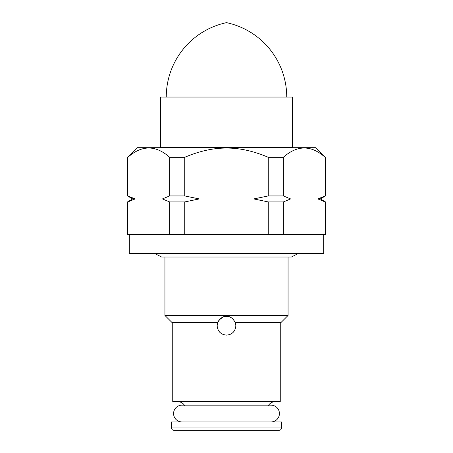 <?xml version="1.0" encoding="UTF-8"?>
<svg xmlns="http://www.w3.org/2000/svg" width="453" height="453" viewBox="0 0 453 453"><rect width="100%" height="100%" fill="white"/><g stroke="black" fill="none" stroke-linecap="round" stroke-linejoin="round"><path stroke-width="0.68" d="M181.981 421.953A8.397 8.397 0 0 1 173.578 413.549A8.397 8.397 0 0 1 181.981 405.152L271.019 405.152A8.397 8.397 0 0 1 279.422 413.549A8.397 8.397 0 0 1 271.019 421.953M235.736 327.298L235.86 325.769C235.3 331.454 232.179 334.574 226.5 335.129C220.821 334.574 217.7 331.454 217.14 325.769C217.7 331.398 220.821 334.518 226.5 335.129L227.984 335.016M217.14 325.769L217.678 322.649C220.152 318.131 223.091 316.052 226.5 316.409L226.466 316.409M225.339 316.483L223.765 316.817M222.938 317.117L219.161 319.96M219.031 320.129L217.836 322.225M217.599 322.887L217.321 323.946M235.679 323.952L235.401 322.887M235.164 322.23L234.541 320.979M233.833 319.96L232.321 318.442M231.783 318.046L230.617 317.366M230.407 317.27L230.073 317.123M229.195 316.806L227.661 316.483M229.428 334.659L231.166 333.884M231.976 333.363L233.097 332.411M233.165 332.343L234.076 331.268M234.224 331.058L234.937 329.824M226.5 316.409C229.909 316.052 232.848 318.131 235.322 322.649L235.86 325.769M280.26 322.649L280.26 401.613L172.74 401.613L172.74 322.649M221.217 318.046L220.713 318.414M235.322 322.649L280.86 322.649L288.063 315.452L164.937 315.452L172.14 322.649L217.678 322.649M298.357 253.47L291.415 257.01L161.585 257.01L154.643 253.47M323.68 234.569L323.68 253.47L129.32 253.47L129.32 234.569M268.261 195.934L283.351 195.934L283.351 157.293C297.276 144.926 311.194 144.926 325.118 157.293L315.9 147.689L137.1 147.689L127.497 157.293L127.497 195.934L132.695 198.929L135.141 198.929L127.882 195.934L127.882 157.293C141.806 144.926 155.724 144.926 169.649 157.293L169.649 195.934L162.389 198.929L199.252 198.929L184.739 195.934L184.739 157.293C199.348 151.087 213.267 148.006 226.5 148.052C239.733 148.006 253.652 151.087 268.261 157.293L268.261 195.934L253.748 198.929L268.261 201.93L268.261 234.569L127.882 234.569L127.882 201.93L127.497 201.93L127.497 234.569L127.882 234.569M135.141 198.929L127.882 201.93M169.649 234.569L169.649 201.93L162.389 198.929M268.261 234.569L325.503 234.569L325.503 201.93L325.118 201.93L325.118 234.569M283.351 234.569L283.351 201.93L290.611 198.929L283.351 195.934M325.118 157.293L325.118 195.934L325.503 195.934L325.503 157.293M325.118 201.93L317.859 198.929L325.118 195.934M184.739 234.569L184.739 201.93L199.252 198.929M169.649 201.93L184.739 201.93M169.649 195.934L184.739 195.934M169.649 157.293L184.739 157.293M127.497 157.293L127.882 157.293M268.261 157.293L283.351 157.293M317.859 198.929L320.305 198.929L325.503 195.934M253.748 198.929L290.611 198.929M268.261 201.93L283.351 201.93M127.497 195.934L127.882 195.934M281.46 427.949A2.401 2.401 0 0 1 279.059 430.35L173.941 430.35A2.401 2.401 0 0 1 171.54 427.949L171.54 421.953L281.46 421.953L281.46 427.949L171.54 427.949M176.342 430.35L276.658 430.35L176.342 430.35M292.502 147.451L160.498 147.451L160.498 97.05L292.502 97.05L292.502 147.451M166.262 97.05A76.064 76.064 0 0 1 226.5 22.65A76.064 76.064 0 0 1 286.738 97.05M271.019 405.152L268.612 405.152M184.388 405.152L181.981 405.152M164.937 257.01L164.937 315.452M288.063 257.01L288.063 315.452M320.305 198.929L325.503 201.93M132.695 198.929L127.497 201.93M184.688 405.599C182.995 403.034 180.611 401.703 177.542 401.613M268.312 405.599C270.005 403.034 272.389 401.703 275.458 401.613"/></g></svg>
